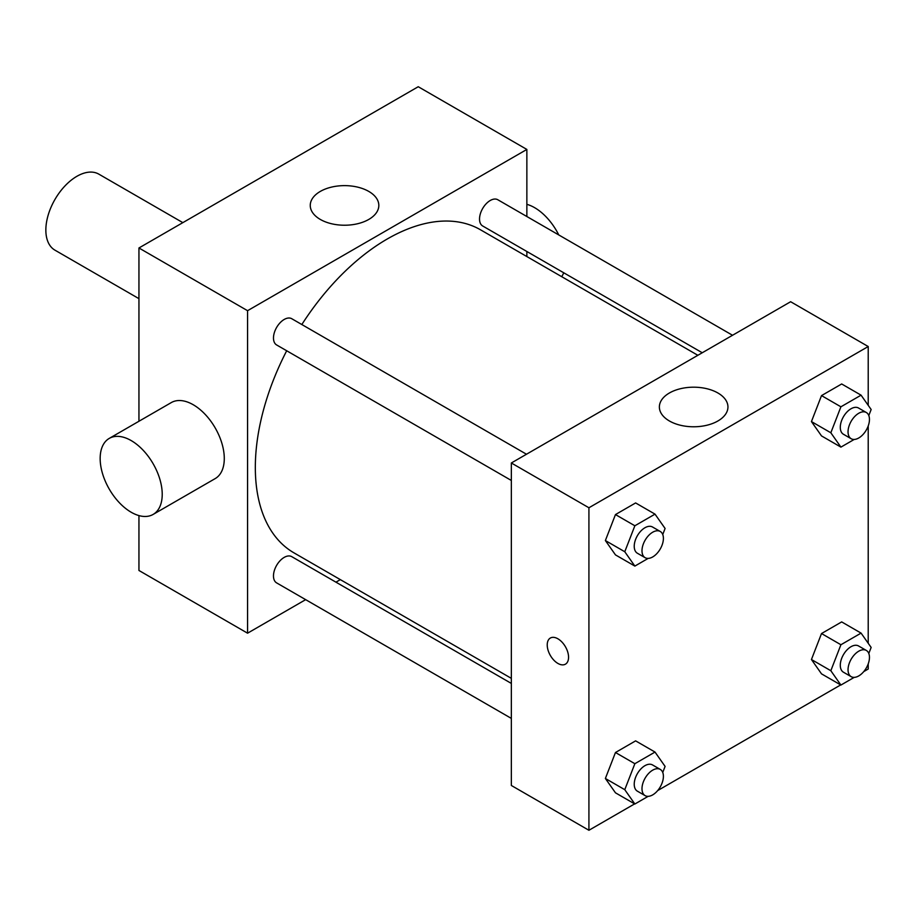 <?xml version="1.0" encoding="UTF-8"?>
<svg xmlns="http://www.w3.org/2000/svg" width="917" height="917" viewBox="0 0 917 917"><rect width="100%" height="100%" fill="white"/><g stroke="black" fill="none" stroke-linecap="round" stroke-linejoin="round"><path stroke-width="1.38" d="M182.838 222.636L98.83 174.138A43.89 25.344 120 0 0 65.004 185.899A43.89 25.344 120 0 0 45.85 230.064A43.89 25.344 120 0 0 54.94 250.158L138.948 298.655M305.659 599.649L247.567 633.188L138.948 570.477L138.948 515.595M138.948 421.258L138.948 247.98L418.244 86.725L526.862 149.437L526.862 216.515M340.333 579.624L335.943 582.169M511.342 480.462L276.613 344.941A15.142 8.746 -60 0 1 276.613 327.461A15.142 8.746 -60 0 1 291.755 318.715L526.484 454.236M511.342 718.401L276.613 582.88A15.142 8.746 -60 0 1 276.613 565.388A15.142 8.746 -60 0 1 291.755 556.653L511.342 683.429M526.862 251.487L526.862 256.565M247.567 633.188L247.567 310.691L526.862 149.437M702.262 352.758L482.663 225.972A15.142 8.746 -60 0 1 482.663 208.491A15.142 8.746 -60 0 1 497.805 199.746L732.534 335.267M511.342 678.351L293.956 552.848A186.518 107.69 -60 0 1 286.689 350.764M301.831 324.538A186.518 107.69 -60 0 1 480.474 229.777L697.86 355.292M109.249 438.406L171.307 402.574A43.89 25.344 60 0 1 215.197 427.918A43.89 25.344 60 0 1 215.197 478.594L153.128 514.426A43.89 25.344 -120 0 0 153.139 463.75A43.89 25.344 -120 0 0 109.249 438.406A43.89 25.344 -120 0 0 102.521 473.573A43.89 25.344 -120 0 0 131.188 512.248A43.89 25.344 -120 0 0 153.128 514.426M247.567 310.691L138.948 247.98M368.783 191.424A34.284 19.796 180 0 1 378.824 205.431A34.284 19.796 180 0 1 344.54 225.227A34.284 19.796 180 0 1 310.255 205.431A34.284 19.796 180 0 1 331.415 187.137A34.284 19.796 180 0 1 368.783 191.424M526.862 204.331A43.89 25.344 60 0 1 534.611 207.666A43.89 25.344 60 0 1 558.762 234.947M563.714 272.762A43.89 25.344 60 0 1 561.674 276.67M634.621 803.888L588.92 830.275L511.342 785.479L511.342 462.982L790.637 301.727L868.216 346.523L868.216 405.337M868.216 663.874L868.216 669.02L863.757 671.599M840.683 684.919L657.695 790.569M821.517 435.919L811.442 421.579L821.517 395.605L841.68 383.971L821.517 395.605L811.442 421.579L821.517 435.919L840.912 447.118L830.836 432.778L840.912 406.804L861.074 395.17L871.15 409.509L868.8 415.561M615.467 792.815L605.38 778.487L615.467 752.513L635.619 740.867L615.467 752.513L605.38 778.487L615.467 792.815L634.862 804.014L624.775 789.686L634.862 763.701L655.013 752.066L665.089 766.406L662.75 772.458M868.216 425.935L868.216 643.264M588.92 830.275L588.92 507.766L868.216 346.523M821.517 673.857L811.442 659.518L821.517 633.544L841.68 621.909L821.517 633.544L811.442 659.518L821.517 673.857L840.912 685.056L830.836 670.717L840.912 644.743L861.074 633.108L871.15 647.436L868.8 653.489M615.467 554.888L605.38 540.549L615.467 514.575L635.619 502.94L615.467 514.575L605.38 540.549L615.467 554.888L634.862 566.087L624.775 551.747L634.862 525.773L655.013 514.139L665.089 528.467L662.75 534.519M588.92 507.766L511.342 462.982M669.41 420.983A34.284 19.796 180 0 1 659.369 406.988A34.284 19.796 180 0 1 693.653 387.192A34.284 19.796 180 0 1 727.949 406.988A34.284 19.796 180 0 1 706.778 425.27A34.284 19.796 180 0 1 669.41 420.983M568.563 657.26A15.085 8.711 60 0 1 565.434 664.172A15.085 8.711 60 0 1 550.349 655.46A15.085 8.711 60 0 1 550.349 638.037A15.085 8.711 60 0 1 561.972 642.083A15.085 8.711 60 0 1 568.563 657.26M565.434 664.172A15.085 8.711 60 0 1 550.349 655.46A15.085 8.711 60 0 1 550.349 638.037M648.159 558.407L634.862 566.087M660.263 531.47L652.503 527A15.142 8.746 120 0 0 640.834 531.058A15.142 8.746 120 0 0 634.232 546.291A15.142 8.746 120 0 0 637.361 553.226L645.121 557.696A15.142 8.746 120 0 0 660.263 548.962A15.142 8.746 120 0 0 660.263 531.47A15.142 8.746 120 0 0 648.594 535.528A15.142 8.746 120 0 0 641.992 550.773A15.142 8.746 120 0 0 645.121 557.696M624.775 551.747L605.38 540.549M634.862 525.773L615.467 514.575M655.013 514.139L635.619 502.94M854.22 439.438L840.912 447.118M866.324 412.512L858.564 408.031A15.142 8.746 120 0 0 846.895 412.088A15.142 8.746 120 0 0 840.293 427.322A15.142 8.746 120 0 0 843.422 434.257L851.182 438.739A15.142 8.746 120 0 0 866.324 429.993A15.142 8.746 120 0 0 866.324 412.512A15.142 8.746 120 0 0 854.655 416.57A15.142 8.746 120 0 0 848.042 431.804A15.142 8.746 120 0 0 851.182 438.739M830.836 432.778L811.442 421.579M840.912 406.804L821.517 395.605M861.074 395.17L841.68 383.971M648.159 796.334L634.862 804.014M660.263 769.409L652.503 764.927A15.142 8.746 120 0 0 640.834 768.985A15.142 8.746 120 0 0 634.232 784.23A15.142 8.746 120 0 0 637.361 791.153L645.121 795.635A15.142 8.746 120 0 0 660.263 786.889A15.142 8.746 120 0 0 660.263 769.409A15.142 8.746 120 0 0 648.594 773.467A15.142 8.746 120 0 0 641.992 788.7A15.142 8.746 120 0 0 645.121 795.635M624.775 789.686L605.38 778.487M634.862 763.701L615.467 752.513M655.013 752.066L635.619 740.867M854.22 677.376L840.912 685.056M866.324 650.44L858.564 645.969A15.142 8.746 120 0 0 846.895 650.027A15.142 8.746 120 0 0 840.293 665.261A15.142 8.746 120 0 0 843.422 672.195L851.182 676.666A15.142 8.746 120 0 0 866.324 667.931A15.142 8.746 120 0 0 866.324 650.44A15.142 8.746 120 0 0 854.655 654.497A15.142 8.746 120 0 0 848.042 669.742A15.142 8.746 120 0 0 851.182 676.666M830.836 670.717L811.442 659.518M840.912 644.743L821.517 633.544M861.074 633.108L841.68 621.909"/></g></svg>
